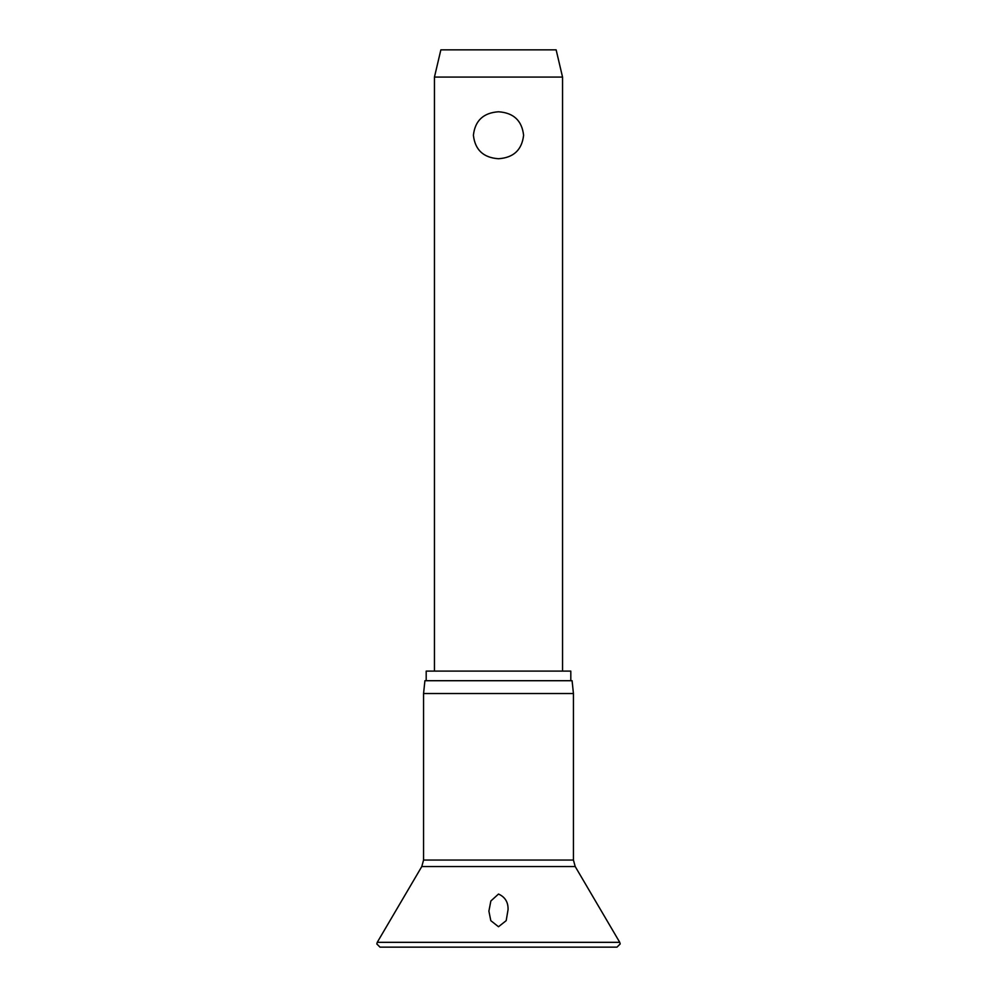 <?xml version="1.0" encoding="UTF-8"?>
<svg xmlns="http://www.w3.org/2000/svg" width="997" height="997" viewBox="0 0 997 997"><rect width="100%" height="100%" fill="white"/><g stroke="black" fill="none" stroke-linecap="round" stroke-linejoin="round"><path stroke-width="1.5" d="M498.5 926.736L490.811 920.655L488.891 911.146L490.86 900.976L498.5 894.047C505.093 897.013 508.283 902.198 508.059 909.613L506.189 920.655L498.5 926.736M498.5 693.526L423.563 693.526L423.563 860.05L573.437 860.05L573.437 693.526L498.5 693.526M573.437 693.526L572.091 680.714L424.909 680.714L423.563 693.526M570.807 680.714L570.807 671.106L426.193 671.106L426.193 680.714M434.455 77.068L440.861 49.85L556.139 49.85L562.545 77.068L434.455 77.068L434.455 671.106M498.5 158.735C483.42 157.713 475.058 149.886 473.401 135.256C475.058 120.625 483.42 112.798 498.5 111.776C513.58 112.798 521.942 120.625 523.599 135.256C521.942 149.886 513.58 157.713 498.5 158.735M619.748 942.327L377.252 942.327L376.816 943.947L380.019 947.15L616.981 947.15L620.184 943.947L619.748 942.327L575.207 866.543L421.793 866.543L377.252 942.327M421.793 866.543L423.563 860.05M562.545 77.068L562.545 671.106M573.437 860.05L575.207 866.543"/></g></svg>
